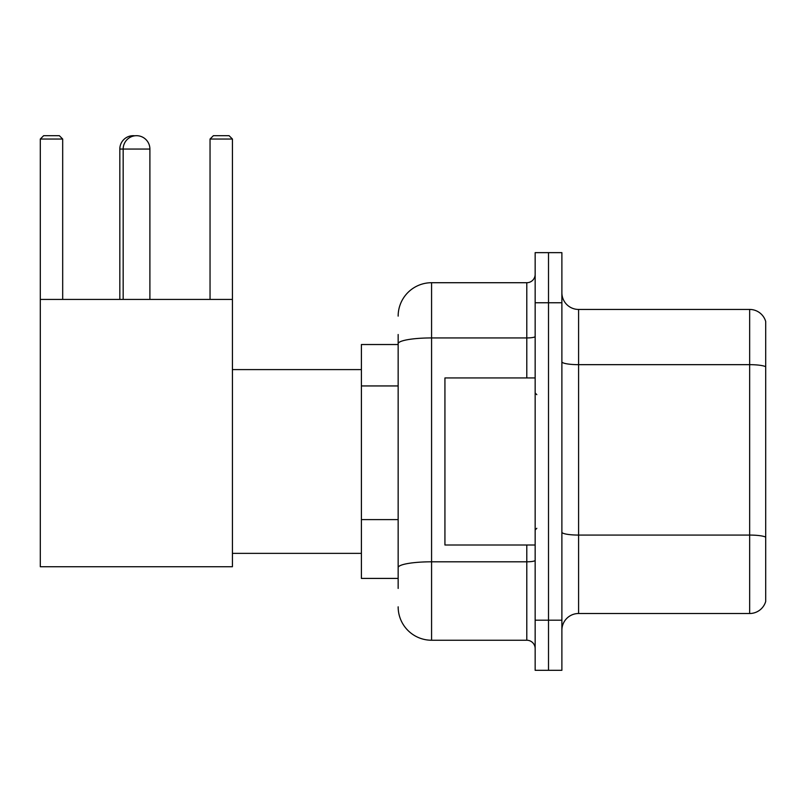 <?xml version="1.0" encoding="UTF-8"?>
<svg xmlns="http://www.w3.org/2000/svg" width="806" height="806" viewBox="0 0 806 806"><rect width="100%" height="100%" fill="white"/><g stroke="black" fill="none" stroke-linecap="round" stroke-linejoin="round"><path stroke-width="1.21" d="M398.154 375.918L398.154 334.5L398.154 344.525L361.4 344.525L361.4 578.416L398.154 578.416M398.154 588.44L398.154 334.5M398.154 316.123A33.409 33.409 0 0 1 431.573 282.715L431.573 640.236L526.792 640.236A8.352 8.352 0 0 1 535.154 648.588A8.352 8.352 0 0 0 526.792 640.236L526.792 545.007M535.154 620.187L535.154 670.31L548.513 670.31L548.513 620.187L548.513 670.31L561.883 670.31L561.883 620.187L548.513 620.187L548.513 302.764L548.513 620.187L535.154 620.187L535.154 302.764L548.513 302.764L548.513 252.641L548.513 302.764L561.883 302.764L561.883 620.187M561.883 302.764L561.883 252.641L535.154 252.641L535.154 302.764M431.573 282.715L526.792 282.715A8.352 8.352 0 0 0 535.154 274.362M398.154 573.409L398.154 529.623M431.573 640.236A33.409 33.409 0 0 1 398.154 606.817M561.883 630.211A16.704 16.704 0 0 1 578.587 613.507L749.661 613.507L749.661 309.444L578.587 309.444A16.704 16.704 0 0 1 561.883 292.739A16.704 16.704 0 0 0 578.587 309.444L578.587 613.507M765.7 321.473A16.704 16.704 0 0 0 749.661 309.444A16.704 16.704 0 0 1 765.7 321.473L765.7 601.478A16.704 16.704 0 0 1 749.661 613.507M119.822 299.419L119.822 149.06A13.37 13.37 0 0 1 134.864 135.801M123.167 299.419L123.167 149.06A13.37 13.37 0 0 1 136.526 135.69A13.37 13.37 0 0 1 149.896 149.06L119.822 149.06M149.896 299.419L149.896 149.06M40.3 299.419L232.43 299.419L232.43 566.729L40.3 566.729L40.3 139.035L43.645 135.69L59.342 135.69L62.687 139.035L40.3 139.035M62.687 299.419L62.687 139.035M232.43 139.035L210.044 139.035L213.378 135.69L229.085 135.69L232.43 139.035L232.43 299.419M210.044 139.035L210.044 299.419M535.154 377.943L444.932 377.943L444.932 545.007L535.154 545.007M398.154 385.943L361.4 385.943M398.154 519.598L361.4 519.598M535.154 560.351A8.352 1.451 0 0 1 526.792 561.802L431.573 561.802A33.409 5.803 180 0 0 398.154 567.605M398.154 343.739A33.409 5.803 180 0 1 431.573 337.936L526.792 337.936L526.792 282.715M526.792 377.943L526.792 337.936A8.352 1.451 0 0 0 535.154 336.485M765.7 366.75A16.704 2.902 180 0 0 749.661 364.665L578.587 364.665A16.704 2.902 -0 0 1 561.883 361.763M765.7 537.159A16.704 2.902 180 0 0 749.661 535.073L578.587 535.073A16.704 2.902 0 0 1 561.883 532.172M232.43 553.359L361.4 553.359M232.43 369.591L361.4 369.591M536.816 394.648L535.154 392.975M536.816 528.303L535.154 529.965"/></g></svg>
